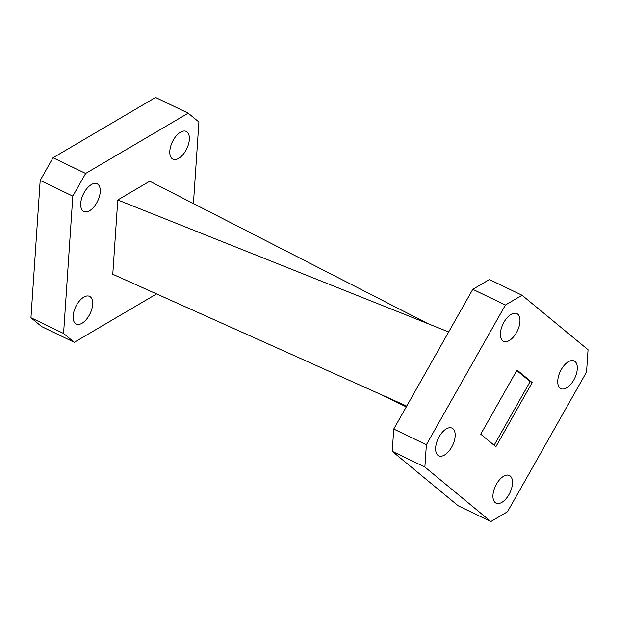 <?xml version="1.0" encoding="UTF-8"?>
<svg xmlns="http://www.w3.org/2000/svg" width="619" height="619" viewBox="0 0 619 619"><rect width="100%" height="100%" fill="white"/><g stroke="black" fill="none" stroke-linecap="round" stroke-linejoin="round"><path stroke-width="0.93" d="M503.92 322.275A15.351 7.962 115.7 0 0 503.533 341.286A15.351 7.962 115.7 0 0 516.47 332.635A15.351 7.962 115.7 0 0 516.85 313.616A15.351 7.962 115.7 0 0 503.92 322.275M439.126 436.797A15.351 7.962 115.7 0 0 438.739 455.808A15.351 7.962 115.7 0 0 451.669 447.158A15.351 7.962 115.7 0 0 452.056 428.147A15.351 7.962 115.7 0 0 439.126 436.797M496.453 484.135A15.351 7.962 115.7 0 0 496.067 503.154A15.351 7.962 115.7 0 0 509.004 494.496A15.351 7.962 115.7 0 0 509.391 475.485A15.351 7.962 115.7 0 0 496.453 484.135M561.247 369.613A15.351 7.962 115.7 0 0 560.86 388.624A15.351 7.962 115.7 0 0 573.798 379.973A15.351 7.962 115.7 0 0 574.184 360.962A15.351 7.962 115.7 0 0 561.247 369.613M505.421 305.028L426.375 444.751L424.874 467.036L490.859 521.523L507.503 511.743L586.549 372.019L588.05 349.735L522.065 295.248L505.421 305.028L472.792 289.321L393.746 429.044L426.375 444.751M424.874 467.036L392.245 451.328L458.23 505.816L490.859 521.523M472.792 289.321L489.436 279.54L522.065 295.248M495.889 446.701L532.178 382.573L517.035 370.069L480.746 434.198L495.889 446.701M392.245 451.328L393.746 429.044M428 323.691L149.713 181.212L117.772 199.983L112.774 274.271L406.729 406.087M117.772 199.983L448.682 331.939M494.124 445.247L530.135 381.59L532.178 382.573M530.135 381.59L516.764 370.541M76.632 305.028A15.351 7.962 115.7 0 0 76.245 324.039A15.351 7.962 115.7 0 0 89.175 315.388A15.351 7.962 115.7 0 0 89.562 296.369A15.351 7.962 115.7 0 0 76.632 305.028M173.305 140.095A15.351 7.962 115.7 0 0 172.918 159.114A15.351 7.962 115.7 0 0 185.855 150.463A15.351 7.962 115.7 0 0 186.242 131.445A15.351 7.962 115.7 0 0 173.305 140.095M84.199 192.463A15.351 7.962 115.7 0 0 83.813 211.481A15.351 7.962 115.7 0 0 96.75 202.823A15.351 7.962 115.7 0 0 97.137 183.812A15.351 7.962 115.7 0 0 84.199 192.463M193.422 203.589L198.908 122.028L188.199 113.184L85.646 173.459L72.818 196.13L63.579 333.455L74.288 342.299L156.599 293.924M74.288 342.299L41.659 326.592L30.95 317.748L63.579 333.455M72.818 196.13L40.189 180.423L30.95 317.748M40.189 180.423L53.017 157.752L85.646 173.459M188.199 113.184L155.57 97.477L53.017 157.752M406.281 406.876L379.648 393.947"/></g></svg>
